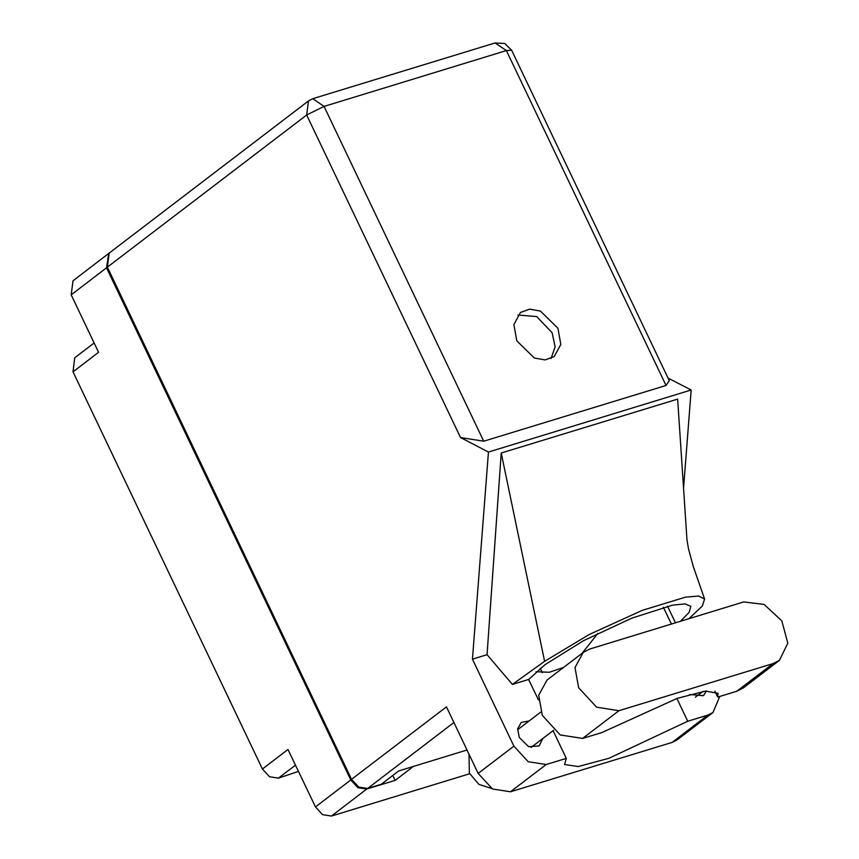 <?xml version="1.0" encoding="UTF-8"?>
<svg xmlns="http://www.w3.org/2000/svg" width="859" height="859" viewBox="0 0 859 859"><rect width="100%" height="100%" fill="white"/><g stroke="black" fill="none" stroke-linecap="round" stroke-linejoin="round"><path stroke-width="1.29" d="M295.485 765.133L278.445 778.147L298.481 771.425M108.771 253.448L106.527 267.815L71.157 294.82L98.56 352.265L72.961 371.818L262.425 769.02L288.012 749.477L315.414 806.923L350.783 779.918L357.902 787.66L366.814 789.045L395.151 780.38L413.415 766.432L467.006 750.036L398.716 770.92L381.256 784.256L367.631 788.422L358.718 787.037L351.599 779.296L446.422 706.893L478.162 773.422L513.875 746.149L472.396 659.175L488.449 452.006L460.51 437.596L306.642 115.009L107.343 267.192L351.599 779.296M106.527 267.815L350.783 779.918M278.445 778.147L269.533 776.761L262.425 769.02M72.961 371.818L74.787 357.752L94.125 342.977M469.637 773.787L331.445 816.05L322.533 814.665L315.414 806.923M540.247 668.281L542.351 672.683M392.799 775.441L395.151 780.38M71.157 294.82L72.983 280.753L108.352 253.749M583.229 652.357L546.925 680.07L538.668 695.253L542.34 715.472L560.229 734.95L582.66 738.429L601.697 732.598L677.182 698.346L705.518 691.098L718.06 693.299L717.705 697.121L736.743 691.302L743.099 688.059L779.403 660.335L787.843 643.144L781.754 620.842L764.134 604.425L743.669 601.987L589.575 649.114L583.229 652.357L574.972 667.529L578.644 687.748L596.533 707.225L618.952 710.704L773.046 663.577L779.403 660.335M491.509 788.444L478.882 784.407L469.304 773.111L468.96 754.138M529.262 720.873L521.209 722.408L517.687 728.872L519.255 737.494L528.564 746.632L539.151 745.902L542.748 738.536M557.888 328.278L540.386 311.098L529.638 309.133L520.49 312.472L513.875 324.638L516.817 340.83L534.309 358.01L545.068 359.975L554.205 356.635L560.82 344.47L557.888 328.278M517.837 315.038L536.617 316.509L552.069 332.712L555.182 346.811L551.038 358.514M714.86 691.162L717.705 697.121M672.114 742.38L707.837 715.107L712.916 712.508L677.203 739.782L672.114 742.38L510.461 791.815L492.497 789.034L478.162 773.422M513.875 746.149L528.221 761.761L546.184 764.542L510.461 791.815M553.067 730.655L566.296 758.4L546.184 764.542M538.443 699.999L528.629 679.426L512.426 684.387L487.01 654.698L472.396 659.175M689.552 694.512L703.424 695.65L706.57 690.98M707.837 715.107L687.726 721.259L676.849 698.464M712.916 712.508L719.724 696.509M487.01 654.698L501.194 453.047L677.633 399.081L686.964 539.957M683.539 488.352L691.162 390.007L488.449 452.006M107.343 267.192L109.168 253.126L308.467 100.943L306.642 115.009L324.047 106.387L483.746 441.204L460.51 437.596M666.09 385.444L506.391 50.617L511.62 50.198L669.247 380.666L666.09 385.444L483.746 441.204M691.162 390.007L667.991 378.057M566.296 758.4L564.578 764.51L578.193 766.561L608.902 758.272L687.726 721.259M535.962 671.792L549.352 672.264L563.525 667.4M582.187 653.151L597.993 633.244M501.194 453.047L544.617 661.28L589.038 634.629L642.092 610.47L685.589 597.091L698.796 596.071L704.584 599.067L702.318 605.992L688.929 618.727M544.617 661.28L512.426 684.387M528.629 679.426L544.885 664.726L583.422 640.728L631.762 618.147L672.468 605.123L685.095 603.856L690.84 606.357L689.176 612.381L680.285 621.368M366.814 789.045L331.445 816.05M511.62 50.198L504.727 43.519L495.149 42.95L506.391 50.617L324.047 106.387L312.805 98.721L308.467 100.943M453.896 722.548L367.631 788.422M663.373 607.292L671.384 624.096M667.572 606.207L675.507 622.839M736.743 691.302L773.046 663.577M582.66 738.429L618.952 710.704M553.604 730.247L531.098 747.427M702.845 691.484L695.371 697.186M704.584 599.067L693.342 566.65L688.489 548.804L686.953 539.903M495.149 42.95L312.805 98.721M540.869 712.004L517.612 729.763"/></g></svg>
